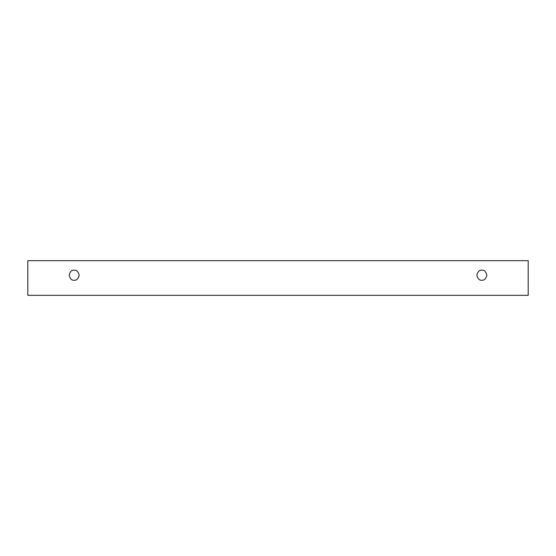 <?xml version="1.0" encoding="UTF-8"?>
<svg xmlns="http://www.w3.org/2000/svg" width="556" height="556" viewBox="0 0 556 556"><rect width="100%" height="100%" fill="white"/><g stroke="black" fill="none" stroke-linecap="round" stroke-linejoin="round"><path stroke-width="0.42" stroke-dasharray="2.78 2.08" d="M528.2 260.688L27.8 260.688L27.8 295.312L528.2 295.312L528.2 260.688L528.2 295.312L27.8 295.312L27.8 260.688L528.2 260.688M481.843 280.231C484.22 280.523 485.895 278.841 486.875 275.206C485.895 271.571 484.22 269.896 481.843 270.181C479.467 269.896 477.792 271.571 476.819 275.206C477.792 278.841 479.467 280.523 481.843 280.231C479.467 280.523 477.792 278.841 476.819 275.206C477.792 271.571 479.467 269.896 481.843 270.181C484.22 269.896 485.895 271.571 486.875 275.206C485.895 278.841 484.22 280.523 481.843 280.231M74.156 280.231C76.533 280.523 78.208 278.841 79.181 275.206C78.208 271.571 76.533 269.896 74.156 270.181C71.78 269.896 70.105 271.571 69.125 275.206C70.105 278.841 71.78 280.523 74.156 280.231C71.78 280.523 70.105 278.841 69.125 275.206C70.105 271.571 71.78 269.896 74.156 270.181C76.533 269.896 78.208 271.571 79.181 275.206C78.208 278.841 76.533 280.523 74.156 280.231"/><path stroke-width="0.83" d="M27.8 260.688L528.2 260.688L528.2 295.312L27.8 295.312L27.8 260.688L27.8 295.312L528.2 295.312L528.2 260.688L27.8 260.688M481.843 280.231C479.467 280.523 477.792 278.841 476.819 275.206C477.792 271.571 479.467 269.896 481.843 270.181C484.22 269.896 485.895 271.571 486.875 275.206C485.895 278.841 484.22 280.523 481.843 280.231C484.22 280.523 485.895 278.841 486.875 275.206C485.895 271.571 484.22 269.896 481.843 270.181C479.467 269.896 477.792 271.571 476.819 275.206C477.792 278.841 479.467 280.523 481.843 280.231M74.156 280.231C71.78 280.523 70.105 278.841 69.125 275.206C70.105 271.571 71.78 269.896 74.156 270.181C76.533 269.896 78.208 271.571 79.181 275.206C78.208 278.841 76.533 280.523 74.156 280.231C76.533 280.523 78.208 278.841 79.181 275.206C78.208 271.571 76.533 269.896 74.156 270.181C71.78 269.896 70.105 271.571 69.125 275.206C70.105 278.841 71.78 280.523 74.156 280.231"/></g></svg>
